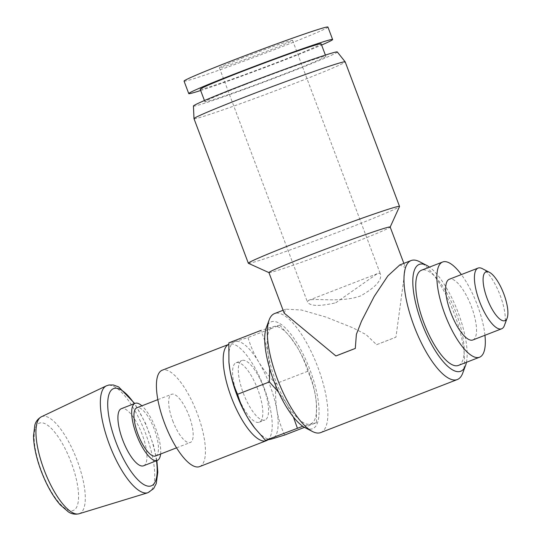 <?xml version="1.0" encoding="UTF-8"?>
<svg xmlns="http://www.w3.org/2000/svg" width="541" height="541" viewBox="0 0 541 541"><rect width="100%" height="100%" fill="white"/><g stroke="black" fill="none" stroke-linecap="round" stroke-linejoin="round"><path stroke-width="0.41" stroke-dasharray="2.71 2.03" d="M254.933 428.31A52.098 17.143 68.8 0 0 271.758 438.988A52.098 17.143 68.8 0 0 276.972 410.633A52.098 17.143 68.8 0 0 258.645 361.882C254.054 354.125 250.51 346.017 248.008 337.557L235.119 341.499L228.843 342.872M284.647 435.045C281.077 427.37 278.52 419.234 276.972 410.633C275.592 401.983 275.234 392.982 275.91 383.643C269.168 376.847 263.413 369.591 258.645 361.882A52.098 17.143 68.8 0 0 235.119 341.499A52.098 17.143 68.8 0 0 228.877 361.462M143.534 465.787A30.634 10.083 68.8 0 0 141.843 433.578A30.634 10.083 68.8 0 0 121.353 408.671M160.603 454.021A30.634 10.083 68.8 0 0 141.891 405.831M155.558 455.982A25.846 8.507 68.8 0 0 154.131 428.803A25.846 8.507 68.8 0 0 136.846 407.786M172.687 420.682A25.846 8.507 68.8 0 0 190.276 442.497A25.846 8.507 68.8 0 0 188.85 415.326A25.846 8.507 68.8 0 0 171.565 394.308A25.846 8.507 68.8 0 0 172.687 420.682M199.636 466.592A51.699 17.008 68.8 0 0 196.782 412.242A51.699 17.008 68.8 0 0 162.212 370.213M267.612 440.029A51.699 17.008 68.8 0 0 262.811 384.421A51.699 17.008 68.8 0 0 228.992 344.279A51.699 17.008 68.8 0 0 228.755 344.38L228.992 344.279M237.54 395.288A31.912 10.502 68.8 0 0 259.254 422.217A31.912 10.502 68.8 0 0 257.496 388.668A31.912 10.502 68.8 0 0 236.153 362.72A31.912 10.502 68.8 0 0 237.54 395.288M243.274 393.064A31.912 10.502 68.8 0 0 264.989 419.992A31.912 10.502 68.8 0 0 263.23 386.443A31.912 10.502 68.8 0 0 241.888 360.495A31.912 10.502 68.8 0 0 243.274 393.064M269.675 368.543L268.356 354.923C266.808 346.341 264.245 338.206 260.681 330.51L273.563 326.568L279.839 325.195L248.008 337.557M293.405 417.023L286.683 403.674L278.595 392.218M279.839 325.195L290.666 337.584L297.097 346.957C301.689 354.713 305.239 362.822 307.741 371.282C311.312 378.964 313.875 387.099 315.423 395.701L316.397 403.485L316.485 422.683L304.455 427.356M316.485 422.683L302.764 426.281M307.741 371.282L275.91 383.643M504.388 325.54A32.561 10.712 68.8 0 0 499.85 294.561A32.561 10.712 68.8 0 0 482.295 268.634M472.881 339.964A32.561 10.712 68.8 0 0 471.083 305.733A32.561 10.712 68.8 0 0 449.307 279.257M484.946 335.278A51.057 16.798 68.8 0 0 461.372 274.571M458.45 365.412A51.057 16.798 68.8 0 0 455.63 311.731A51.057 16.798 68.8 0 0 421.486 270.216M466.437 362.308A57.312 18.861 68.8 0 0 457.544 310.987A57.312 18.861 68.8 0 0 429.473 267.119M462.711 373.155A63.824 21.004 68.8 0 0 453.811 312.441A63.824 21.004 68.8 0 0 419.403 261.628M320.725 432.584A63.824 21.004 68.8 0 0 317.202 365.486A63.824 21.004 68.8 0 0 274.517 313.591M284.194 313.09L285.851 309.195L301.506 310.013L326.081 317.1L352.942 327.846L366.007 334.554L376.563 344.691L395.951 337.165L405.378 267.538L399.806 264.941M286.683 403.674A52.098 17.143 68.8 0 0 310.209 424.056A52.098 17.143 68.8 0 0 316.363 402.95A52.098 17.143 68.8 0 0 315.423 395.701A52.098 17.143 68.8 0 0 297.097 346.957A52.098 17.143 68.8 0 0 291.301 338.402A52.098 17.143 68.8 0 0 273.563 326.568A52.098 17.143 68.8 0 0 268.356 354.923A52.098 17.143 68.8 0 0 286.683 403.674M305.205 427.769A57.312 18.861 68.8 0 0 309.466 368.489A57.312 18.861 68.8 0 0 266.321 327.616M335.738 302.804L377.172 273.732C378.984 273.056 380.1 273.252 380.519 274.334C381.98 280.218 375.393 287.393 360.766 295.846C341.134 303.197 314.03 297.516 308.478 300.404L307.369 301.824C309.777 306.22 319.231 306.544 335.738 302.804M243.551 57.542A39.074 1.217 159.4 0 0 219.416 67.835A39.074 1.217 159.4 0 0 256.42 55.229A39.074 1.217 159.4 0 0 292.573 40.338A39.074 1.217 159.4 0 0 243.551 57.542M376.563 344.691A64.764 2.015 159.4 0 0 395.951 337.165M268.931 272.583A64.764 2.015 159.4 0 0 268.985 272.63A64.764 2.015 159.4 0 0 330.267 251.687A64.764 2.015 159.4 0 0 390.176 227.078A64.764 2.015 159.4 0 0 390.183 227.01M184.062 81.13A76.849 2.387 159.4 0 0 256.833 56.325A76.849 2.387 159.4 0 0 327.927 27.05M248.407 263.311A80.758 2.509 159.4 0 0 324.816 237.188A80.758 2.509 159.4 0 0 399.515 206.513M194.003 118.689A80.758 2.509 159.4 0 0 270.48 92.626A80.758 2.509 159.4 0 0 345.192 61.863M193.428 106.043A76.849 2.387 159.4 0 0 266.206 81.265A76.849 2.387 159.4 0 0 337.293 51.963M244.789 84.734A64.602 2.008 159.4 0 0 204.89 101.755A64.602 2.008 159.4 0 0 266.077 80.907A64.602 2.008 159.4 0 0 325.844 56.298A64.602 2.008 159.4 0 0 244.789 84.734M200.204 89.285A64.602 2.008 159.4 0 0 261.391 68.437A64.602 2.008 159.4 0 0 321.158 43.828M200.664 90.503A76.849 2.387 159.4 0 0 321.611 45.038M41.434 470.913A46.837 15.412 68.8 0 0 78.073 502.657A46.837 15.412 68.8 0 0 49.549 426.754A46.837 15.412 68.8 0 0 41.434 470.913M79.06 513.761A52.037 17.123 68.8 0 0 76.579 458.917A52.037 17.123 68.8 0 0 41.4 416.773M147.862 492.743A57.353 18.874 68.8 0 0 145.13 432.3A57.353 18.874 68.8 0 0 106.354 385.848M156.477 460.756A52.152 17.163 68.8 0 0 134.303 403.64M156.876 460.601L153.529 445.297L145.657 423.589L134.702 403.485M176.549 447.833L190.276 442.497M157.837 399.637L171.565 394.308M259.254 422.217L264.989 419.992M236.153 362.72L241.888 360.495M283.092 310.264L285.844 309.195M291.301 338.402L290.673 337.584M316.363 402.95L316.411 403.485M219.416 67.835L307.369 301.831M292.573 40.338L380.526 274.334M403.85 263.372L405.412 267.525M204.437 100.545L204.89 101.755M325.384 55.081L325.844 56.298M308.478 300.404L377.172 273.732"/><path stroke-width="0.81" d="M228.877 361.462A52.098 17.143 68.8 0 0 228.965 362.605A52.098 17.143 68.8 0 0 229.905 369.855C231.46 378.436 234.016 386.578 237.587 394.274C240.076 402.72 243.626 410.829 248.231 418.606L254.669 427.965L265.489 440.36L271.758 438.988L284.647 435.045L304.455 427.356M260.681 330.51L228.843 342.872L228.924 362.078L229.905 369.855A52.098 17.143 68.8 0 0 248.231 418.606A52.098 17.143 68.8 0 0 254.027 427.153A52.098 17.143 68.8 0 0 254.933 428.31M141.891 405.831A30.634 10.083 68.8 0 0 135.115 403.329L121.353 408.671A30.634 10.083 68.8 0 0 122.685 439.934A30.634 10.083 68.8 0 0 143.534 465.787L157.289 460.438A30.634 10.083 68.8 0 0 160.603 454.021M135.115 403.329A30.634 10.083 68.8 0 0 136.447 434.592A30.634 10.083 68.8 0 0 157.289 460.438M157.837 399.637L136.846 407.786A25.846 8.507 68.8 0 0 137.969 434.166A25.846 8.507 68.8 0 0 155.558 455.982L176.549 447.833M266.415 440.658A51.699 17.008 68.8 0 1 231.244 397.033A51.699 17.008 68.8 0 1 228.755 344.38L162.212 370.213A51.699 17.008 68.8 0 0 164.457 422.967A51.699 17.008 68.8 0 0 199.636 466.592L266.415 440.658A51.699 17.008 68.8 0 0 267.612 440.029M278.595 392.218L269.418 381.912L237.587 394.274M269.418 381.912L269.675 368.543M302.764 426.281L265.489 440.36M297.32 427.999L293.405 417.023M487.157 298.564A26.171 8.609 68.8 0 0 507.167 318.034A26.171 8.609 68.8 0 0 503.515 293.134A26.171 8.609 68.8 0 0 489.409 272.306A26.171 8.609 68.8 0 0 487.157 298.564M489.409 272.306L482.295 268.634A32.561 10.712 68.8 0 0 478.075 268.086A32.561 10.712 68.8 0 0 479.488 301.317A32.561 10.712 68.8 0 0 501.649 328.793A32.561 10.712 68.8 0 0 504.388 325.54L507.167 318.034M478.075 268.086L449.307 279.257A32.561 10.712 68.8 0 0 450.721 312.488A32.561 10.712 68.8 0 0 472.881 339.964L501.649 328.793M461.372 274.571A51.057 16.798 68.8 0 0 442.612 262.013A51.057 16.798 68.8 0 0 444.83 314.118A51.057 16.798 68.8 0 0 479.576 357.209A51.057 16.798 68.8 0 0 484.946 335.278M442.612 262.013L421.486 270.216A51.057 16.798 68.8 0 0 423.704 322.321A51.057 16.798 68.8 0 0 458.45 365.412L479.576 357.209M429.473 267.119A57.312 18.861 68.8 0 0 426.646 265.361A57.312 18.861 68.8 0 0 421.716 322.876A57.312 18.861 68.8 0 0 465.537 365.513A57.312 18.861 68.8 0 0 466.437 362.308M426.646 265.361L419.403 261.628A63.824 21.004 68.8 0 0 411.133 260.546A63.824 21.004 68.8 0 0 413.906 325.675A63.824 21.004 68.8 0 0 457.334 379.539A63.824 21.004 68.8 0 0 462.711 373.155L465.537 365.513M335.907 355.964L355.295 348.438A64.764 2.015 159.4 0 0 345.3 352.286A64.764 2.015 159.4 0 0 335.907 355.964L284.194 313.09M283.092 310.264L274.517 313.591A63.824 21.004 68.8 0 0 269.147 319.968A63.824 21.004 68.8 0 0 277.296 378.727A63.824 21.004 68.8 0 0 312.455 431.502A63.824 21.004 68.8 0 0 320.725 432.584L457.334 379.539M411.133 260.546L399.806 264.941L387.877 275.883L374.216 296.427L361.53 321.131L356.384 334.318L355.295 348.438M269.147 319.968L266.321 327.616A57.312 18.861 68.8 0 0 273.638 380.377A57.312 18.861 68.8 0 0 305.205 427.769L312.455 431.502M403.85 263.372L390.183 227.01A64.764 2.015 159.4 0 0 308.931 255.521A64.764 2.015 159.4 0 0 268.931 272.583L284.16 313.104M321.611 45.038A76.849 2.387 159.4 0 0 332.614 39.52L327.927 27.05A76.849 2.387 159.4 0 0 231.521 60.876A76.849 2.387 159.4 0 0 184.062 81.13L188.748 93.593A76.849 2.387 159.4 0 0 200.664 90.503M390.196 227.037L399.515 206.513A80.758 2.509 159.4 0 0 399.528 206.425A80.758 2.509 159.4 0 0 298.213 241.969A80.758 2.509 159.4 0 0 248.339 263.251A80.758 2.509 159.4 0 0 248.407 263.311L268.945 272.617M399.528 206.425L345.192 61.863A80.758 2.509 159.4 0 0 345.178 61.843A80.758 2.509 159.4 0 0 243.876 97.414A80.758 2.509 159.4 0 0 193.996 118.668A80.758 2.509 159.4 0 0 194.003 118.689L248.339 263.251M345.178 61.843L337.293 51.963A76.849 2.387 159.4 0 0 240.894 85.816A76.849 2.387 159.4 0 0 193.428 106.043L193.996 118.668M325.384 55.081L321.158 43.828A64.602 2.008 159.4 0 0 240.103 72.264A64.602 2.008 159.4 0 0 200.204 89.285L204.437 100.545M332.614 39.52A76.849 2.387 159.4 0 0 236.207 73.346A76.849 2.387 159.4 0 0 188.748 93.593M44.044 469.71A52.037 17.123 68.8 0 0 79.06 513.761C75.206 514.647 71.655 514.038 68.423 511.935L60.179 504.807C52.862 496.32 46.519 485.04 41.143 470.961C36.321 457.984 33.779 446.366 33.508 436.093L34.82 425.185C35.747 421.567 37.944 418.768 41.4 416.773A52.037 17.123 68.8 0 0 44.044 469.71M41.4 416.773L106.354 385.848A57.353 18.874 68.8 0 0 109.268 444.195A57.353 18.874 68.8 0 0 147.862 492.743L153.637 488.638L156.261 483.519L157.81 472.158L156.876 460.601M134.303 403.64A52.152 17.163 68.8 0 0 109.708 392.563A52.152 17.163 68.8 0 0 115.835 441.835A52.152 17.163 68.8 0 0 145.11 485.23A52.152 17.163 68.8 0 0 156.477 460.756M228.965 362.605L228.917 362.078M254.027 427.153L254.662 427.978M79.06 513.761L147.862 492.743M134.702 403.485L118.689 386.943L113.434 384.996L108.991 384.989L106.354 385.848"/></g></svg>
